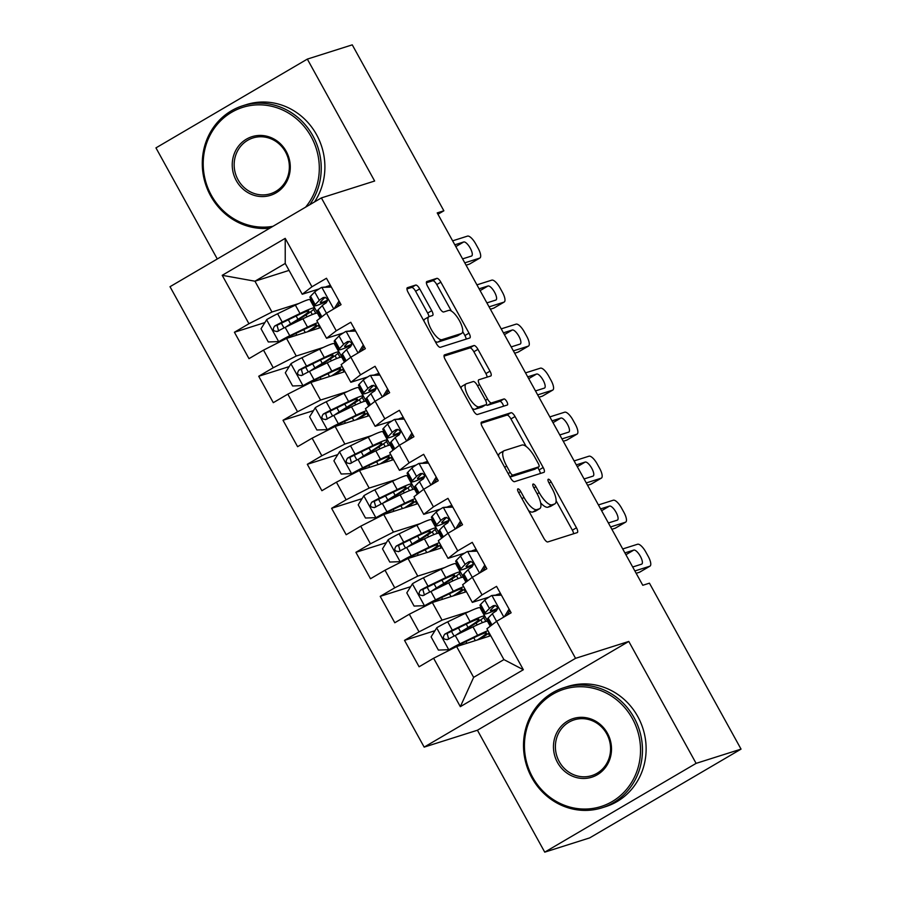 <?xml version="1.0" encoding="UTF-8"?>
<svg xmlns="http://www.w3.org/2000/svg" width="897" height="897" viewBox="0 0 897 897"><rect width="100%" height="100%" fill="white"/><g stroke="black" fill="none" stroke-linecap="round" stroke-linejoin="round"><path stroke-width="1.35" d="M517.917 488.854A3.465 1.177 59.6 0 0 517.827 488.887A3.465 1.177 59.6 0 0 518.444 492.24L543.784 538.144A4.945 1.671 59.6 0 0 547.798 541.945L577.208 532.616A4.945 1.671 59.6 0 0 577.32 532.571A4.945 1.671 59.6 0 0 576.457 527.784L551.117 481.88A3.465 1.177 59.6 0 0 548.302 479.211A3.465 1.177 59.6 0 0 548.213 479.256A3.465 1.177 59.6 0 0 548.829 482.597L552.104 488.54A15.832 5.36 59.6 0 1 554.884 503.856A15.832 5.36 59.6 0 1 554.514 504.024L552.059 504.798A15.832 5.36 59.6 0 1 539.198 492.632L535.924 486.69A3.465 1.177 59.6 0 0 533.11 484.032A3.465 1.177 59.6 0 0 533.02 484.066A3.465 1.177 59.6 0 0 533.637 487.419L536.911 493.361A15.832 5.36 59.6 0 1 539.691 508.677A15.832 5.36 59.6 0 1 539.321 508.846L536.866 509.619A15.832 5.36 59.6 0 1 524.005 497.454L520.731 491.511A3.465 1.177 59.6 0 0 517.917 488.854M423.877 320.947A13.231 4.485 59.6 0 1 424.875 319.085L428.957 316.686A13.231 4.485 59.6 0 1 429.282 316.551L432.5 315.531A4.945 1.671 59.6 0 0 432.623 315.475A4.945 1.671 59.6 0 0 431.749 310.687L419.706 288.868A4.945 1.671 59.6 0 0 415.692 285.067L407.44 287.679A4.945 1.671 59.6 0 0 407.316 287.735A4.945 1.671 59.6 0 0 408.191 292.523L436.334 343.506A4.945 1.671 59.6 0 0 440.349 347.307L469.759 337.978A4.945 1.671 59.6 0 0 469.871 337.934A4.945 1.671 59.6 0 0 469.008 333.146L440.864 282.163A4.945 1.671 59.6 0 0 436.839 278.362L426.882 281.512A4.945 1.671 59.6 0 0 426.759 281.568A4.945 1.671 59.6 0 0 427.634 286.356L439.676 308.176A4.945 1.671 59.6 0 0 443.69 311.977L448.635 310.407A13.231 4.485 59.6 0 1 459.141 320.139A13.231 4.485 59.6 0 1 461.708 333.381A13.231 4.485 59.6 0 1 461.394 333.527L442.042 339.66A13.231 4.485 59.6 0 1 431.535 329.939A13.231 4.485 59.6 0 1 428.957 316.686A4.945 1.671 59.6 0 0 427.656 313.087L415.614 291.267A4.945 1.671 59.6 0 0 411.6 287.466L406.946 288.946M437.209 212.903L642.779 585.281L649.439 583.173L741.045 749.118L696.106 763.369L628.797 641.445L575.549 658.331L321.384 197.912L374.643 181.026L307.335 59.101L352.263 44.85L443.869 210.795L437.209 212.903M481.611 422.05A4.945 1.671 59.6 0 0 481.498 422.106A4.945 1.671 59.6 0 0 482.362 426.894L510.505 477.866A4.945 1.671 59.6 0 0 514.53 481.678L543.93 472.349A4.945 1.671 59.6 0 0 544.053 472.293A4.945 1.671 59.6 0 0 543.178 467.505L515.035 416.533A4.945 1.671 59.6 0 0 511.021 412.721L481.397 422.184M473.425 410.691L445.282 359.708A4.945 1.671 59.6 0 1 444.407 354.92A4.945 1.671 59.6 0 1 444.531 354.864L473.93 345.547A4.945 1.671 59.6 0 1 477.955 349.348L489.997 371.167A4.945 1.671 59.6 0 1 490.861 375.944A4.945 1.671 59.6 0 1 490.749 376L478.819 379.779A4.945 1.671 59.6 0 0 478.706 379.835A4.945 1.671 59.6 0 0 479.57 384.622L487.564 399.098A4.945 1.671 59.6 0 0 491.578 402.899L503.991 398.963A3.465 1.177 59.6 0 1 506.749 401.508A3.465 1.177 59.6 0 1 507.422 404.973A3.465 1.177 59.6 0 1 507.332 405.007L477.439 414.492A4.945 1.671 59.6 0 1 473.425 410.691M575.549 658.331L424.169 747.111L170.015 286.704L321.384 197.912M523.343 669.723L460.34 706.668L433.61 658.252L456.629 646.546L473.638 677.358L503.912 659.598L523.343 669.723L496.613 621.296L511.133 612.786L496.557 586.369L482.037 594.89L472.315 577.287L486.836 568.765L472.259 542.36L457.739 550.87L448.018 533.267L462.538 524.745L447.962 498.34L433.442 506.861L423.72 489.246L438.241 480.736L423.664 454.319L409.144 462.841L399.423 445.237L413.943 436.716L399.367 410.31L384.835 418.821L375.125 401.217L389.646 392.695L375.069 366.29L360.538 374.811L350.828 357.197L365.348 348.686L350.772 322.27L336.24 330.791L326.519 313.188L341.051 304.666L326.474 278.261L311.943 286.771L302.233 294.261L285.224 263.449L254.95 281.21L271.959 312.021L298.903 303.478M434.955 630.703L404.513 640.357L419.09 666.774L433.61 658.252M404.513 640.357L419.034 631.847L409.312 614.232L432.332 602.526L466.44 591.706M410.658 586.694L380.205 596.348L394.792 622.753L409.312 614.232M380.205 596.348L394.736 587.827L385.015 570.223L408.034 558.506L442.143 547.697M386.36 542.674L355.907 552.328L370.495 578.733L385.015 570.223M355.907 552.328L370.439 543.806L360.717 526.203L383.737 514.497L417.845 503.677M362.063 498.654L331.61 508.307L346.186 534.724L360.717 526.203M331.61 508.307L346.141 499.797L336.42 482.182L359.439 470.477L393.548 459.656M337.765 454.644L307.312 464.298L321.888 490.704L336.42 482.182M307.312 464.298L321.832 455.777L312.122 438.173L335.142 426.456L369.25 415.647M313.468 410.624L283.015 420.278L297.591 446.684L312.122 438.173M283.015 420.278L297.535 411.757L287.825 394.153L310.844 382.447L344.953 371.627M289.17 366.604L258.717 376.258L273.293 402.675L287.825 394.153M258.717 376.258L273.237 367.748L263.516 350.133L286.547 338.427L320.644 327.607M264.873 322.584L234.42 332.249L248.996 358.654L263.516 350.133M234.42 332.249L248.94 323.727L222.209 275.312L285.212 238.355L311.943 286.771M354.674 329.356L350.626 330.634M343.372 332.944L326.542 338.281L316.82 320.666L326.519 313.188M336.24 330.791L326.542 338.281M310.115 299.923L311.192 299.576M329.704 285.549L330.219 286.479M289.058 270.389L254.95 281.21L222.209 275.312M248.94 323.727L271.959 312.021M378.971 373.365L374.924 374.654M367.669 376.953L350.839 382.29L341.118 364.687L350.828 357.197M360.538 374.811L350.839 382.29M354.001 329.569L354.517 330.488M286.547 338.427L296.257 356.031L323.2 347.487M334.413 343.932L335.489 343.596M273.237 367.748L296.257 356.031M403.269 417.385L399.221 418.675M391.967 420.973L375.137 426.31L365.415 408.707L375.125 401.217M384.835 418.821L375.137 426.31M378.31 373.578L378.814 374.509M310.844 382.447L320.565 400.051L347.498 391.507M358.71 387.953L359.787 387.616M297.535 411.757L320.565 400.051M427.577 461.406L423.519 462.684M416.264 464.994L399.434 470.331L389.713 452.716L399.423 445.237M409.144 462.841L399.434 470.331M402.607 417.598L403.112 418.529M335.142 426.456L344.863 444.071L371.795 435.527M383.008 431.973L384.084 431.625M321.832 455.777L344.863 444.071M451.875 505.415L447.816 506.704M440.562 509.003L423.732 514.34L414.01 496.736L423.72 489.246M433.442 506.861L423.732 514.34M426.905 461.619L427.409 462.538M359.439 470.477L369.16 488.08L396.093 479.547M407.305 475.982L408.382 475.645M346.141 499.797L369.16 488.08M476.172 549.435L472.114 550.724M464.859 553.023L448.029 558.36L438.308 540.756L448.018 533.267M457.739 550.87L448.029 558.36M451.202 505.628L451.707 506.558M383.737 514.497L393.458 532.1L420.39 523.556M431.603 520.002L432.679 519.666M370.439 543.806L393.458 532.1M500.47 593.455L496.411 594.733M489.157 597.043L472.327 602.38L462.605 584.766L472.315 577.287M482.037 594.89L472.327 602.38M475.5 549.648L476.015 550.579M408.034 558.506L417.755 576.121L444.688 567.577M455.9 564.022L456.977 563.675M394.736 587.827L417.755 576.121M503.912 659.598L486.903 628.786L496.613 621.296M499.797 593.668L500.313 594.588M432.332 602.526L442.053 620.13L468.985 611.597M480.198 608.031L481.274 607.695M419.034 631.847L442.053 620.13M437.96 214.26L443.869 210.795M307.335 59.101L155.955 147.882L217.287 258.975M628.797 641.445L477.428 730.225L544.737 852.15L696.106 763.369M544.737 852.15L589.665 837.899L741.045 749.118M477.428 730.225L424.169 747.111M330.376 285.336L326.329 286.625M319.074 288.924L302.233 294.261M456.629 646.546L490.737 635.726M313.692 304.128L312.885 304.61L320.274 318.009M338.001 348.148L337.182 348.63L344.571 362.018M362.298 392.157L361.48 392.639L368.869 406.038M386.596 436.177L385.777 436.66L393.166 450.059M410.893 480.198L410.075 480.68L417.464 494.068M435.191 524.207L434.372 524.689L441.761 538.088M459.488 568.227L458.67 568.709L466.07 582.108M483.786 612.247L482.967 612.729L490.367 626.117M460.34 706.668L473.638 677.358M285.224 263.449L285.212 238.355M528.58 510.606A15.832 5.36 59.6 0 0 532.773 512.019L536.866 509.619M539.691 508.677L535.599 511.077A15.832 5.36 59.6 0 1 535.229 511.245L532.773 512.019M540.656 502.914A15.832 5.36 59.6 0 0 547.966 507.197L552.059 504.798M554.884 503.856L550.792 506.256A15.832 5.36 59.6 0 1 550.422 506.424L547.966 507.197M573.609 533.76A4.945 1.671 59.6 0 0 572.364 530.183L556.129 500.773M526.147 446.459L510.942 418.933A4.945 1.671 59.6 0 0 506.928 415.12L481.117 423.306M540.342 473.493A4.945 1.671 59.6 0 0 539.086 469.905L537.752 467.494M510.169 472.394A3.465 1.177 59.6 0 0 512.983 475.051L538.794 466.866A3.465 1.177 59.6 0 0 538.884 466.832A3.465 1.177 59.6 0 0 538.267 463.48L534.814 457.223A15.832 5.36 59.6 0 0 521.953 445.047L504.316 450.642A15.832 5.36 59.6 0 0 503.935 450.81A15.832 5.36 59.6 0 0 506.715 466.126L510.169 472.394L508.139 473.582M534.859 469.176A3.465 1.177 59.6 0 1 534.791 469.232A3.465 1.177 59.6 0 1 534.702 469.266L510.079 477.081M503.935 450.81L499.842 453.209A15.832 5.36 59.6 0 0 498.597 456.293M444.026 356.131L469.837 347.946L473.93 345.547M487.149 377.144A4.945 1.671 59.6 0 0 485.905 373.567L473.863 351.747A4.945 1.671 59.6 0 0 469.837 347.946M485.983 404.704A4.945 1.671 59.6 0 0 487.486 405.298L499.909 401.363L503.991 398.963M503.553 406.206A3.465 1.177 59.6 0 0 501.972 402.865A3.465 1.177 59.6 0 0 499.909 401.363M466.451 383.703A13.231 4.485 59.6 0 0 466.126 383.849A13.231 4.485 59.6 0 0 468.705 397.091A13.231 4.485 59.6 0 0 479.211 406.823L486.028 404.659A4.945 1.671 59.6 0 0 486.14 404.603A4.945 1.671 59.6 0 0 485.277 399.815L477.282 385.351A4.945 1.671 59.6 0 0 473.268 381.539L466.451 383.703M466.126 383.849L462.045 386.248A13.231 4.485 59.6 0 0 461.036 388.244M472.181 408.427A13.231 4.485 59.6 0 0 475.118 409.223L479.211 406.823M482.16 406.924A4.945 1.671 59.6 0 1 482.059 407.003A4.945 1.671 59.6 0 1 481.936 407.059L475.118 409.223M435.157 341.365A13.231 4.485 59.6 0 0 437.949 342.06L442.042 339.66M461.708 333.381L457.616 335.781A13.231 4.485 59.6 0 1 457.302 335.927L437.949 342.06M451.426 311.113L436.772 284.562A4.945 1.671 59.6 0 0 432.758 280.761L426.378 282.779M466.16 339.122A4.945 1.671 59.6 0 0 464.915 335.545L462.695 331.531M460.834 632.789A11.852 0.852 151.1 0 1 464.186 630.524L471.564 625.938A38.56 2.781 151.1 0 0 484.66 616.116L480.052 607.751A38.56 2.781 -28.9 0 0 465.476 613.256L447.704 621.845A13.354 0.964 -28.9 0 0 436.85 627.676L431.098 636.881L438.386 650.078L449.005 649.686A13.354 0.964 -28.9 0 1 459.858 643.855L477.619 635.267A38.56 2.781 -28.9 0 1 487.946 630.669M449.005 649.686L474.356 637.498A32.012 2.31 -28.9 0 1 486.454 632.934A32.012 2.31 -28.9 0 1 477.361 639.965M489.168 632.878A38.56 2.781 -28.9 0 1 479.637 639.247M484.66 616.116A38.56 2.781 151.1 0 0 470.084 621.621L452.323 630.21A13.354 0.964 151.1 0 0 444.744 634.179C442.288 637.868 443.264 639.628 447.659 639.46A13.354 0.964 -28.9 0 1 455.239 635.491L472.999 626.902A38.56 2.781 -28.9 0 1 487.576 621.397L490.233 626.218M456.012 635.121A18.4 1.323 -28.9 0 1 460.677 632.015L468.055 627.44L466.238 624.144M448.713 639.124L447.143 633.417L466.832 623.852A32.012 2.31 -28.9 0 1 478.931 619.289A32.012 2.31 -28.9 0 1 468.055 627.44M447.054 639.718L447.659 639.46M483.707 617.528L485.871 621.453M501.412 595.159L491.679 595.518A13.354 0.964 151.1 0 0 484.806 600.082L480.635 604.365A38.56 2.781 151.1 0 0 480.03 605.441L484.649 613.795A38.56 2.781 151.1 0 0 497.499 609.119M491.679 595.518L501.075 594.565M622.72 548.953L637.599 544.232A10.08 3.42 59.6 0 1 645.784 551.98L648.217 556.375A10.08 3.42 59.6 0 1 649.989 566.13A10.08 3.42 59.6 0 1 649.753 566.242L634.874 570.952M636.164 573.306L639.527 572.241L649.753 566.242M504.271 616.811L509.104 609.085M509.911 610.565L507.018 615.196M491.119 625.534L487.564 619.087A38.56 2.781 -28.9 0 1 488.17 618.011L492.341 613.727A13.354 0.964 -28.9 0 1 496.344 610.902C498.25 607.381 497.286 605.621 493.428 605.621A13.354 0.964 151.1 0 0 489.426 608.446L485.255 612.729A38.56 2.781 151.1 0 0 484.649 613.795M497.555 608.357A32.012 2.31 -28.9 0 1 490.379 610.633A32.012 2.31 -28.9 0 1 490.883 609.736L495.178 605.352M625.142 553.326A8.062 2.736 -120.4 0 1 625.613 552.709A8.062 2.736 -120.4 0 1 625.803 552.619L633.798 550.085A8.062 2.736 -120.4 0 1 640.2 556.017A8.062 2.736 -120.4 0 1 641.77 564.09A8.062 2.736 -120.4 0 1 641.568 564.179L633.585 566.713A8.062 2.736 -120.4 0 1 632.452 566.579M629.503 561.242A8.062 2.736 -120.4 0 1 630.669 563.35M436.536 588.768A11.852 0.852 151.1 0 1 439.889 586.503L447.267 581.918A38.56 2.781 151.1 0 0 460.363 572.107L455.743 563.742A38.56 2.781 -28.9 0 0 441.167 569.247L423.406 577.836A13.354 0.964 -28.9 0 0 412.553 583.655L406.801 592.861L414.089 606.069L424.707 605.666A13.354 0.964 -28.9 0 1 435.55 599.835L453.321 591.246A38.56 2.781 -28.9 0 1 463.648 586.66M424.707 605.666L450.059 593.478A32.012 2.31 -28.9 0 1 462.157 588.914A32.012 2.31 -28.9 0 1 453.063 595.956M464.859 588.858A38.56 2.781 -28.9 0 1 455.34 595.227M460.363 572.107A38.56 2.781 151.1 0 0 445.787 577.601L428.026 586.189A13.354 0.964 151.1 0 0 420.446 590.159C417.991 593.848 418.966 595.608 423.362 595.44A13.354 0.964 -28.9 0 1 430.941 591.471L448.702 582.882A38.56 2.781 -28.9 0 1 463.278 577.388L465.935 582.198M431.715 591.101A18.4 1.323 -28.9 0 1 436.379 588.006L443.757 583.42L441.941 580.124M424.416 595.103L422.835 589.396L442.524 579.832A32.012 2.31 -28.9 0 1 454.622 575.269A32.012 2.31 -28.9 0 1 443.757 583.42M422.756 595.698L423.362 595.44M459.41 573.519L461.574 577.444M412.239 544.759A11.852 0.852 151.1 0 1 415.591 542.483L422.969 537.908A38.56 2.781 151.1 0 0 436.065 528.086L431.446 519.722A38.56 2.781 -28.9 0 0 416.87 525.227L399.109 533.816A13.354 0.964 -28.9 0 0 388.255 539.646L382.503 548.841L389.791 562.049L400.41 561.645A13.354 0.964 -28.9 0 1 411.252 555.826L429.024 547.237A38.56 2.781 -28.9 0 1 439.351 542.64M400.41 561.645L425.761 549.469A32.012 2.31 -28.9 0 1 437.859 544.894A32.012 2.31 -28.9 0 1 428.766 551.935M440.562 544.838A38.56 2.781 -28.9 0 1 431.042 551.218M436.065 528.086A38.56 2.781 151.1 0 0 421.489 533.592L403.728 542.18A13.354 0.964 151.1 0 0 396.149 546.138C393.693 549.839 394.669 551.599 399.064 551.42A13.354 0.964 -28.9 0 1 406.644 547.462L424.404 538.873A38.56 2.781 -28.9 0 1 438.981 533.367L441.638 538.189M407.417 547.08A18.4 1.323 -28.9 0 1 412.082 543.986L419.46 539.4L417.643 536.103M400.107 551.094L398.537 545.376L418.226 535.823A32.012 2.31 -28.9 0 1 430.325 531.248A32.012 2.31 -28.9 0 1 419.46 539.4M398.459 551.689L399.064 551.42M435.112 529.499L437.276 533.423M477.114 551.139L467.371 551.509A13.354 0.964 151.1 0 0 460.509 556.073L456.338 560.345A38.56 2.781 151.1 0 0 455.732 561.421L460.352 569.786A38.56 2.781 151.1 0 0 473.201 565.11M467.371 551.509L476.778 550.545M598.422 504.933L613.301 500.212A10.08 3.42 59.6 0 1 621.486 507.96L623.92 512.366A10.08 3.42 59.6 0 1 625.691 522.11A10.08 3.42 59.6 0 1 625.456 522.222L610.565 526.943M611.866 529.286L615.219 528.221L625.456 522.222M479.973 572.791L484.806 565.076M485.613 566.545L482.721 571.187M466.821 581.514L463.267 575.067A38.56 2.781 -28.9 0 1 463.872 573.99L468.043 569.718A13.354 0.964 -28.9 0 1 472.046 566.882C473.952 563.361 472.977 561.6 469.131 561.6A13.354 0.964 151.1 0 0 465.128 564.437L460.957 568.709A38.56 2.781 151.1 0 0 460.352 569.786M473.257 564.336A32.012 2.31 -28.9 0 1 466.081 566.612A32.012 2.31 -28.9 0 1 466.586 565.727L470.869 561.343M600.833 509.305A8.062 2.736 -120.4 0 1 601.315 508.689A8.062 2.736 -120.4 0 1 601.506 508.61L609.5 506.076A8.062 2.736 -120.4 0 1 615.903 512.008A8.062 2.736 -120.4 0 1 617.461 520.069A8.062 2.736 -120.4 0 1 617.271 520.159L609.287 522.693A8.062 2.736 -120.4 0 1 608.155 522.559M605.206 517.221A8.062 2.736 -120.4 0 1 606.372 519.341M452.817 507.119L443.073 507.489A13.354 0.964 151.1 0 0 436.211 512.052L432.04 516.324A38.56 2.781 151.1 0 0 431.435 517.401L436.043 525.765A38.56 2.781 151.1 0 0 448.904 521.09M443.073 507.489L452.48 506.536M574.125 460.912L589.004 456.192A10.08 3.42 59.6 0 1 597.189 463.94L599.622 468.346A10.08 3.42 59.6 0 1 601.394 478.101A10.08 3.42 59.6 0 1 601.158 478.202L586.268 482.922M587.569 485.266L590.921 484.201L601.158 478.202M455.676 528.77L460.497 521.056M461.316 522.525L458.412 527.167M442.524 537.505L438.969 531.046A38.56 2.781 -28.9 0 1 439.575 529.97L443.735 525.698A13.354 0.964 -28.9 0 1 447.749 522.873C449.655 519.352 448.679 517.591 444.834 517.58A13.354 0.964 151.1 0 0 440.819 520.417L436.66 524.689A38.56 2.781 151.1 0 0 436.043 525.765M448.96 520.327A32.012 2.31 -28.9 0 1 441.784 522.603A32.012 2.31 -28.9 0 1 442.288 521.706L446.571 517.322M576.536 465.296A8.062 2.736 -120.4 0 1 577.018 464.68A8.062 2.736 -120.4 0 1 577.208 464.59L585.203 462.056A8.062 2.736 -120.4 0 1 591.594 467.987A8.062 2.736 -120.4 0 1 593.164 476.06A8.062 2.736 -120.4 0 1 592.973 476.139L584.99 478.673A8.062 2.736 -120.4 0 1 583.857 478.55M580.908 473.201A8.062 2.736 -120.4 0 1 582.075 475.32M632.396 718.62A61.501 57.688 -107.6 0 0 552.844 694.188A61.501 57.688 -107.6 0 0 532.571 777.172A61.501 57.688 -107.6 0 0 612.124 801.593A61.501 57.688 -107.6 0 0 632.396 718.62M531.843 777.733A63.014 59.112 72.4 0 1 563.933 687.674A63.014 59.112 72.4 0 1 634.123 717.746A63.014 59.112 72.4 0 1 602.033 807.805A63.014 59.112 72.4 0 1 531.843 777.733M607.437 733.253A30.745 28.85 72.4 0 1 597.312 774.739A30.745 28.85 72.4 0 1 557.53 762.528A30.745 28.85 72.4 0 1 567.666 721.042A30.745 28.85 72.4 0 1 607.437 733.253M559.257 761.654A29.242 27.426 -107.6 0 0 591.818 775.602A29.242 27.426 -107.6 0 0 606.708 733.813A29.242 27.426 -107.6 0 0 574.147 719.865A29.242 27.426 -107.6 0 0 559.257 761.654M563.933 687.674L567.599 686.508A63.014 59.112 72.4 0 1 637.789 716.58A63.014 59.112 72.4 0 1 605.699 806.638L602.033 807.805M305.585 207.173A61.501 57.688 -107.6 0 0 311.169 136.725A61.501 57.688 -107.6 0 0 231.617 112.293A61.501 57.688 -107.6 0 0 211.344 195.266A61.501 57.688 -107.6 0 0 272.968 226.313M269.739 228.197A63.014 59.112 72.4 0 1 210.616 195.826A63.014 59.112 72.4 0 1 242.706 105.768A63.014 59.112 72.4 0 1 312.896 135.839A63.014 59.112 72.4 0 1 309.689 204.774M286.21 151.358A30.745 28.85 72.4 0 1 276.085 192.844A30.745 28.85 72.4 0 1 236.303 180.633A30.745 28.85 72.4 0 1 246.44 139.147A30.745 28.85 72.4 0 1 286.21 151.358M238.03 179.759A29.242 27.426 -107.6 0 0 270.602 193.707A29.242 27.426 -107.6 0 0 285.493 151.918A29.242 27.426 -107.6 0 0 252.92 137.97A29.242 27.426 -107.6 0 0 238.03 179.759M242.706 105.768L246.372 104.613A63.014 59.112 72.4 0 1 316.563 134.685A63.014 59.112 72.4 0 1 314.499 201.948M387.941 500.739A11.852 0.852 151.1 0 1 391.294 498.474L398.672 493.888A38.56 2.781 151.1 0 0 411.768 484.066L407.148 475.702A38.56 2.781 -28.9 0 0 392.572 481.207L374.811 489.796A13.354 0.964 -28.9 0 0 363.958 495.626L358.206 504.832L365.494 518.029L376.112 517.636A13.354 0.964 -28.9 0 1 386.955 511.806L404.726 503.217A38.56 2.781 -28.9 0 1 415.053 498.62M376.112 517.636L401.464 505.448A32.012 2.31 -28.9 0 1 413.562 500.885A32.012 2.31 -28.9 0 1 404.469 507.915M416.264 500.829A38.56 2.781 -28.9 0 1 406.745 507.197M411.768 484.066A38.56 2.781 151.1 0 0 397.192 489.571L379.42 498.16A13.354 0.964 151.1 0 0 371.851 502.129C369.396 505.818 370.36 507.579 374.767 507.41A13.354 0.964 -28.9 0 1 382.346 503.441L400.107 494.852A38.56 2.781 -28.9 0 1 414.683 489.347L417.34 494.169M383.12 503.071A18.4 1.323 -28.9 0 1 387.784 499.965L395.162 495.391L393.346 492.094M375.809 507.074L374.24 501.367L393.929 491.803A32.012 2.31 -28.9 0 1 406.027 487.239A32.012 2.31 -28.9 0 1 395.162 495.391M374.161 507.668L374.767 507.41M410.815 485.479L412.979 489.403M363.644 456.719A11.852 0.852 151.1 0 1 366.996 454.454L374.374 449.868A38.56 2.781 151.1 0 0 387.47 440.057L382.851 431.692A38.56 2.781 -28.9 0 0 368.275 437.198L350.514 445.787A13.354 0.964 -28.9 0 0 339.66 451.606L333.908 460.811L341.196 474.02L351.803 473.616A13.354 0.964 -28.9 0 1 362.657 467.786L380.429 459.197A38.56 2.781 -28.9 0 1 390.756 454.611M351.803 473.616L377.166 461.428A32.012 2.31 -28.9 0 1 389.264 456.865A32.012 2.31 -28.9 0 1 380.171 463.906M391.967 456.808A38.56 2.781 -28.9 0 1 382.447 463.177M387.47 440.057A38.56 2.781 151.1 0 0 372.894 445.551L355.122 454.14A13.354 0.964 151.1 0 0 347.554 458.109C345.098 461.798 346.063 463.558 350.469 463.39A13.354 0.964 -28.9 0 1 358.038 459.421L375.809 450.832A38.56 2.781 -28.9 0 1 390.386 445.338L393.043 450.148M358.822 459.051A18.4 1.323 -28.9 0 1 363.487 455.956L370.865 451.37L369.048 448.074M351.512 463.054L349.942 457.347L369.631 447.782A32.012 2.31 -28.9 0 1 381.73 443.219A32.012 2.31 -28.9 0 1 370.865 451.37M349.864 463.648L350.469 463.39M386.517 441.47L388.681 445.394M428.508 463.11L418.776 463.469A13.354 0.964 151.1 0 0 411.914 468.032L407.743 472.315A38.56 2.781 151.1 0 0 407.137 473.392L411.745 481.745A38.56 2.781 151.1 0 0 424.606 477.069M418.776 463.469L428.183 462.516M549.827 416.903L564.706 412.183A10.08 3.42 59.6 0 1 572.891 419.931L575.325 424.326A10.08 3.42 59.6 0 1 577.096 434.081A10.08 3.42 59.6 0 1 576.849 434.193L561.971 438.902M563.271 441.257L566.624 440.192L576.849 434.193M431.379 484.761L436.2 477.036M437.018 478.516L434.114 483.147M418.226 493.485L414.661 487.026A38.56 2.781 -28.9 0 1 415.277 485.961L419.437 481.678A13.354 0.964 -28.9 0 1 423.451 478.852C425.357 475.332 424.382 473.571 420.536 473.571A13.354 0.964 151.1 0 0 416.522 476.397L412.362 480.68A38.56 2.781 151.1 0 0 411.745 481.745M424.662 476.307A32.012 2.31 -28.9 0 1 417.486 478.583A32.012 2.31 -28.9 0 1 417.991 477.686L422.274 473.302M552.238 421.276A8.062 2.736 -120.4 0 1 552.72 420.659A8.062 2.736 -120.4 0 1 552.911 420.57L560.905 418.036A8.062 2.736 -120.4 0 1 567.296 423.967A8.062 2.736 -120.4 0 1 568.866 432.04A8.062 2.736 -120.4 0 1 568.676 432.13L560.692 434.664A8.062 2.736 -120.4 0 1 559.56 434.529M556.611 429.192A8.062 2.736 -120.4 0 1 557.777 431.3M404.211 419.09L394.478 419.46A13.354 0.964 151.1 0 0 387.605 424.023L383.445 428.295A38.56 2.781 151.1 0 0 382.84 429.371L387.448 437.736A38.56 2.781 151.1 0 0 400.309 433.06M394.478 419.46L403.885 418.495M525.53 372.883L540.409 368.162A10.08 3.42 59.6 0 1 548.594 375.91L551.027 380.317A10.08 3.42 59.6 0 1 552.799 390.06A10.08 3.42 59.6 0 1 552.552 390.173L537.673 394.893M538.974 397.236L542.326 396.171L552.552 390.173M407.081 440.741L411.902 433.027M412.721 434.496L409.817 439.138M393.929 449.464L390.363 443.017A38.56 2.781 -28.9 0 1 390.98 441.941L395.14 437.669A13.354 0.964 -28.9 0 1 399.154 434.832C401.06 431.311 400.084 429.551 396.239 429.551A13.354 0.964 151.1 0 0 392.224 432.388L388.065 436.66A38.56 2.781 151.1 0 0 387.448 437.736M400.365 432.287A32.012 2.31 -28.9 0 1 393.189 434.563A32.012 2.31 -28.9 0 1 393.693 433.677L397.976 429.293M527.941 377.256A8.062 2.736 -120.4 0 1 528.423 376.639A8.062 2.736 -120.4 0 1 528.613 376.561L536.608 374.027A8.062 2.736 -120.4 0 1 542.999 379.958A8.062 2.736 -120.4 0 1 544.569 388.02A8.062 2.736 -120.4 0 1 544.378 388.109L536.395 390.644A8.062 2.736 -120.4 0 1 535.262 390.509M532.313 385.172A8.062 2.736 -120.4 0 1 533.48 387.291M339.335 412.71A11.852 0.852 151.1 0 1 342.699 410.434L350.077 405.859A38.56 2.781 151.1 0 0 363.173 396.037L358.553 387.672A38.56 2.781 -28.9 0 0 343.977 393.178L326.216 401.766A13.354 0.964 -28.9 0 0 315.363 407.597L309.611 416.791L316.899 429.999L327.506 429.596A13.354 0.964 -28.9 0 1 338.36 423.776L356.131 415.188A38.56 2.781 -28.9 0 1 366.458 410.591M327.506 429.596L352.869 417.419A32.012 2.31 -28.9 0 1 364.967 412.844A32.012 2.31 -28.9 0 1 355.874 419.886M367.669 412.788A38.56 2.781 -28.9 0 1 358.15 419.168M363.173 396.037A38.56 2.781 151.1 0 0 348.597 401.542L330.825 410.131A13.354 0.964 151.1 0 0 323.256 414.089C320.801 417.789 321.765 419.549 326.172 419.37A13.354 0.964 -28.9 0 1 333.74 415.412L351.512 406.823A38.56 2.781 -28.9 0 1 366.088 401.318L368.745 406.139M334.525 415.031A18.4 1.323 -28.9 0 1 339.178 411.936L346.567 407.35L344.74 404.054M327.214 419.045L325.645 413.326L345.334 403.773A32.012 2.31 -28.9 0 1 357.432 399.199A32.012 2.31 -28.9 0 1 346.567 407.35M325.566 419.639L326.172 419.37M362.209 397.449L364.384 401.374M379.913 375.069L370.181 375.439A13.354 0.964 151.1 0 0 363.307 380.003L359.148 384.275A38.56 2.781 151.1 0 0 358.531 385.351L363.15 393.716A38.56 2.781 151.1 0 0 376.011 389.04M370.181 375.439L379.588 374.486M501.232 328.863L516.111 324.142A10.08 3.42 59.6 0 1 524.297 331.89L526.73 336.297A10.08 3.42 59.6 0 1 528.501 346.051A10.08 3.42 59.6 0 1 528.255 346.152L513.376 350.873M514.676 353.216L518.029 352.151L528.255 346.152M382.784 396.721L387.605 389.006M388.423 390.475L385.519 395.117M369.631 405.455L366.066 398.997A38.56 2.781 -28.9 0 1 366.682 397.92L370.842 393.648A13.354 0.964 -28.9 0 1 374.856 390.823C376.762 387.302 375.787 385.542 371.93 385.531A13.354 0.964 151.1 0 0 367.927 388.367L363.767 392.639A38.56 2.781 151.1 0 0 363.15 393.716M376.067 388.278A32.012 2.31 -28.9 0 1 368.891 390.554A32.012 2.31 -28.9 0 1 369.396 389.657L373.679 385.273M503.643 333.247A8.062 2.736 -120.4 0 1 504.125 332.63A8.062 2.736 -120.4 0 1 504.316 332.54L512.299 330.006A8.062 2.736 -120.4 0 1 518.701 335.938A8.062 2.736 -120.4 0 1 520.271 344.011A8.062 2.736 -120.4 0 1 520.081 344.089L512.086 346.623A8.062 2.736 -120.4 0 1 510.965 346.5M508.016 341.152A8.062 2.736 -120.4 0 1 509.182 343.271M315.038 368.689A11.852 0.852 151.1 0 1 318.401 366.425L325.779 361.839A38.56 2.781 151.1 0 0 338.875 352.016L334.256 343.652A38.56 2.781 -28.9 0 0 319.68 349.157L301.908 357.746A13.354 0.964 -28.9 0 0 291.065 363.577L285.313 372.782L292.601 385.979L303.208 385.587A13.354 0.964 -28.9 0 1 314.062 379.756L331.834 371.167A38.56 2.781 -28.9 0 1 342.161 366.57M303.208 385.587L328.571 373.399A32.012 2.31 -28.9 0 1 340.669 368.835A32.012 2.31 -28.9 0 1 331.576 375.865M343.372 368.779A38.56 2.781 -28.9 0 1 333.852 375.148M338.875 352.016A38.56 2.781 151.1 0 0 324.299 357.522L306.527 366.111A13.354 0.964 151.1 0 0 298.948 370.08C296.503 373.769 297.468 375.529 301.863 375.361A13.354 0.964 -28.9 0 1 309.443 371.392L327.214 362.803A38.56 2.781 -28.9 0 1 341.791 357.298L344.448 362.119M310.227 371.01A18.4 1.323 -28.9 0 1 314.881 367.916L322.27 363.341L320.442 360.045M302.917 375.024L301.347 369.317L321.036 359.753A32.012 2.31 -28.9 0 1 333.135 355.19A32.012 2.31 -28.9 0 1 322.27 363.341M301.269 375.619L301.863 375.361M337.911 353.429L340.086 357.354M355.616 331.06L345.883 331.419A13.354 0.964 151.1 0 0 339.01 335.983L334.85 340.266A38.56 2.781 151.1 0 0 334.233 341.342L338.853 349.695A38.56 2.781 151.1 0 0 351.702 345.02M345.883 331.419L355.29 330.466M476.924 284.854L491.814 280.133A10.08 3.42 59.6 0 1 499.999 287.881L502.432 292.276A10.08 3.42 59.6 0 1 504.204 302.031A10.08 3.42 59.6 0 1 503.957 302.143L489.078 306.852M490.367 309.207L493.731 308.142L503.957 302.143M358.486 352.712L363.307 344.986M364.126 346.466L361.222 351.097M345.334 361.435L341.768 354.977A38.56 2.781 -28.9 0 1 342.374 353.911L346.545 349.628A13.354 0.964 -28.9 0 1 350.548 346.803C352.465 343.282 351.489 341.522 347.632 341.522A13.354 0.964 151.1 0 0 343.629 344.347L339.458 348.63A38.56 2.781 151.1 0 0 338.853 349.695M351.77 344.257A32.012 2.31 -28.9 0 1 344.594 346.534A32.012 2.31 -28.9 0 1 345.098 345.637L349.382 341.252M479.346 289.226A8.062 2.736 -120.4 0 1 479.828 288.61A8.062 2.736 -120.4 0 1 480.018 288.52L488.002 285.986A8.062 2.736 -120.4 0 1 494.404 291.917A8.062 2.736 -120.4 0 1 495.974 299.99A8.062 2.736 -120.4 0 1 495.783 300.08L487.789 302.614A8.062 2.736 -120.4 0 1 486.667 302.48M483.718 297.142A8.062 2.736 -120.4 0 1 484.885 299.25M290.74 324.669A11.852 0.852 151.1 0 1 294.104 322.404L301.482 317.818A38.56 2.781 151.1 0 0 314.578 308.007L309.958 299.643A38.56 2.781 -28.9 0 0 295.382 305.148L277.61 313.737A13.354 0.964 -28.9 0 0 266.768 319.556L261.016 328.762L268.304 341.97L278.911 341.566A13.354 0.964 -28.9 0 1 289.765 335.736L307.525 327.147A38.56 2.781 -28.9 0 1 317.863 322.561M278.911 341.566L304.274 329.378A32.012 2.31 -28.9 0 1 316.372 324.815A32.012 2.31 -28.9 0 1 307.267 331.856M319.074 324.759A38.56 2.781 -28.9 0 1 309.555 331.128M314.578 308.007A38.56 2.781 151.1 0 0 300.002 313.502L282.23 322.09A13.354 0.964 151.1 0 0 274.65 326.06C272.195 329.748 273.17 331.509 277.565 331.341A13.354 0.964 -28.9 0 1 285.145 327.371L302.917 318.783A38.56 2.781 -28.9 0 1 317.493 313.288L320.151 318.099M285.93 327.001A18.4 1.323 -28.9 0 1 290.583 323.907L297.972 319.321L296.145 316.024M278.619 331.004L277.05 325.297L296.739 315.733A32.012 2.31 -28.9 0 1 308.837 311.169A32.012 2.31 -28.9 0 1 297.972 319.321M276.971 331.598L277.565 331.341M313.614 309.42L315.789 313.345M331.318 287.04L321.586 287.41A13.354 0.964 151.1 0 0 314.712 291.974L310.553 296.245A38.56 2.781 151.1 0 0 309.936 297.322L314.555 305.686A38.56 2.781 151.1 0 0 327.405 301.011M321.586 287.41L330.993 286.446M452.626 240.833L467.516 236.113A10.08 3.42 59.6 0 1 475.702 243.861L478.135 248.267A10.08 3.42 59.6 0 1 479.906 258.011A10.08 3.42 59.6 0 1 479.66 258.123L464.781 262.843M466.07 265.187L469.434 264.122L479.66 258.123M334.189 308.691L339.01 300.977M339.828 302.446L336.924 307.088M321.036 317.415L317.471 310.967A38.56 2.781 -28.9 0 1 318.076 309.891L322.247 305.619A13.354 0.964 -28.9 0 1 326.25 302.782C328.167 299.262 327.192 297.501 323.335 297.501A13.354 0.964 151.1 0 0 319.332 300.338L315.161 304.61A38.56 2.781 151.1 0 0 314.555 305.686M327.472 300.237A32.012 2.31 -28.9 0 1 320.296 302.513A32.012 2.31 -28.9 0 1 320.801 301.627L325.084 297.243M455.048 245.206A8.062 2.736 -120.4 0 1 455.53 244.589A8.062 2.736 -120.4 0 1 455.721 244.511L463.704 241.977A8.062 2.736 -120.4 0 1 470.106 247.897A8.062 2.736 -120.4 0 1 471.676 255.97A8.062 2.736 -120.4 0 1 471.486 256.06L463.491 258.594A8.062 2.736 -120.4 0 1 462.359 258.459M459.421 253.122A8.062 2.736 -120.4 0 1 460.587 255.241M521.976 498.642L524.005 497.454M535.229 511.245L539.321 508.846M533.894 487.89L535.924 486.69M537.168 493.832L539.198 492.632M550.422 506.424L554.514 504.024M549.076 483.068L551.117 481.88M572.364 530.183L576.457 527.784M518.701 492.7L520.731 491.511M506.928 415.12L511.021 412.721M510.942 418.933L515.035 416.533M539.086 469.905L543.178 467.505M509.945 476.845L512.983 475.051M534.702 469.266L538.794 466.866M504.686 467.315L506.715 466.126M473.863 351.747L477.955 349.348M485.905 373.567L489.997 371.167M477.54 385.811L479.57 384.622M485.524 400.286L487.564 399.098M487.486 405.298L491.578 402.899M481.936 407.059L486.028 404.659M415.614 291.267L419.706 288.868M427.656 313.087L431.749 310.687M457.302 335.927L461.394 333.527M432.758 280.761L436.839 278.362M436.772 284.562L440.864 282.163M464.915 335.545L469.008 333.146M411.6 287.466L415.692 285.067M436.704 627.911L448.735 649.697M472.999 626.902L477.619 635.267M475.332 640.615L473.773 637.789M476.139 623.034L477.182 624.929M483.674 636.679L484.279 637.778M466.9 643.284L465.947 641.568M460.677 632.015L458.412 627.922M465.476 613.256L470.084 621.621M455.239 635.491L459.858 643.855M447.704 621.845L452.323 630.21M480.814 619.827L482.395 622.675M488.349 633.473L489.762 636.04M447.143 633.417L444.744 634.179M503.834 617.069L491.937 595.507M485.255 612.729L480.635 604.365M491.971 624.884L488.17 618.011M489.426 608.446L484.806 600.082M496.546 621.352L492.341 613.727M633.798 550.085L625.904 554.716M412.407 583.891L424.438 605.677M448.702 582.882L453.321 591.246M451.034 596.595L449.475 593.769M451.841 579.014L452.884 580.92M459.376 592.659L459.982 593.758M442.602 599.274L441.649 597.548M436.379 588.006L434.114 583.902M441.167 569.247L445.787 577.601M430.941 591.471L435.55 599.835M423.406 577.836L428.026 586.189M456.517 575.818L458.098 578.655M464.052 589.452L465.465 592.02M422.835 589.396L420.446 590.159M388.109 539.871L400.14 561.657M424.404 538.873L429.024 547.237M426.737 552.586L425.178 549.749M427.544 535.004L428.587 536.899M435.067 548.65L435.684 549.749M418.305 555.254L417.352 553.527M412.082 543.986L409.817 539.893M416.87 525.227L421.489 533.592M406.644 547.462L411.252 555.826M399.109 533.816L403.728 542.18M432.219 531.798L433.789 534.646M439.754 545.443L441.167 548M398.537 545.376L396.149 546.138M479.536 573.048L467.64 551.498M460.957 568.709L456.338 560.345M467.662 580.864L463.872 573.99M465.128 564.437L460.509 556.073M472.248 577.332L468.043 569.718M609.5 506.076L601.607 510.707M455.239 529.028L443.342 507.478M436.66 524.689L432.04 516.324M443.365 536.855L439.575 529.97M440.819 520.417L436.211 512.052M447.951 533.323L443.735 525.698M585.203 462.056L577.309 466.687M363.812 495.862L375.843 517.647M400.107 494.852L404.726 503.217M402.439 508.565L400.869 505.74M403.246 490.984L404.289 492.879M410.77 504.63L411.375 505.729M393.996 511.234L393.054 509.518M387.784 499.965L385.519 495.873M392.572 481.207L397.192 489.571M382.346 503.441L386.955 511.806M374.811 489.796L379.42 498.16M407.922 487.777L409.492 490.625M415.457 501.423L416.87 503.991M374.24 501.367L371.851 502.129M339.515 451.841L351.546 473.627M375.809 450.832L380.429 459.197M378.142 464.545L376.572 461.72M378.938 446.964L379.992 448.87M386.472 460.61L387.078 461.708M369.699 467.225L368.757 465.498M363.487 455.956L361.222 451.853M368.275 437.198L372.894 445.551M358.038 459.421L362.657 467.786M350.514 445.787L355.122 454.14M383.624 443.768L385.194 446.605M391.159 457.403L392.572 459.97M349.942 457.347L347.554 458.109M430.941 485.019L419.045 463.457M412.362 480.68L407.743 472.315M419.067 492.834L415.277 485.961M416.522 476.397L411.914 468.032M423.653 489.302L419.437 481.678M560.905 418.036L553.012 422.666M406.644 440.999L394.747 419.448M388.065 436.66L383.445 428.295M394.77 448.814L390.98 441.941M392.224 432.388L387.605 424.023M399.356 445.282L395.14 437.669M536.608 374.027L528.714 378.657M315.217 407.821L327.248 429.607M351.512 406.823L356.131 415.188M353.844 420.536L352.274 417.699M354.64 402.955L355.694 404.85M362.175 416.6L362.78 417.699M345.401 423.205L344.448 421.478M339.178 411.936L336.924 407.843M343.977 393.178L348.597 401.542M333.74 415.412L338.36 423.776M326.216 401.766L330.825 410.131M359.327 399.748L360.897 402.596M366.862 413.394L368.275 415.95M325.645 413.326L323.256 414.089M382.346 396.979L370.45 375.428M363.767 392.639L359.148 384.275M370.472 404.805L366.682 397.92M367.927 388.367L363.307 380.003M375.047 401.273L370.842 393.648M512.299 330.006L504.417 334.637M290.92 363.801L302.951 385.598M327.214 362.803L331.834 371.167M329.535 376.516L327.977 373.69M330.343 358.935L331.397 360.829M337.877 372.58L338.483 373.679M321.104 379.184L320.151 377.469M314.881 367.916L312.627 363.823M319.68 349.157L324.299 357.522M309.443 371.392L314.062 379.756M301.908 357.746L306.527 366.111M335.03 355.728L336.599 358.576M342.564 369.373L343.977 371.941M301.347 369.317L298.948 370.08M358.049 352.97L346.152 331.408M339.458 348.63L334.85 340.266M346.175 360.785L342.374 353.911M343.629 344.347L339.01 335.983M350.749 357.253L346.545 349.628M488.002 285.986L480.119 290.617M266.622 319.792L278.642 341.578M302.917 318.783L307.525 327.147M305.238 332.495L303.679 329.67M306.045 314.914L307.099 316.82M313.58 328.56L314.185 329.659M296.806 335.175L295.853 333.449M290.583 323.907L288.329 319.803M295.382 305.148L300.002 313.502M285.145 327.371L289.765 335.736M277.61 313.737L282.23 322.09M310.732 311.708L312.302 314.555M318.267 325.353L319.68 327.921M277.05 325.297L274.65 326.06M333.751 308.949L321.855 287.399M315.161 304.61L310.553 296.245M321.877 316.764L318.076 309.891M319.332 300.338L314.712 291.974M326.452 313.232L322.247 305.619M463.704 241.977L455.822 246.608M534.791 469.232L538.884 466.832M482.059 407.003L486.14 404.603M458.972 644.932L459.376 645.672M451.438 631.297L454.073 636.063M639.763 572.129L649.989 566.13M434.675 600.923L435.079 601.652M427.14 587.277L429.775 592.042M410.378 556.902L410.781 557.642M402.843 543.257L405.478 548.033M615.465 528.109L625.691 522.11M591.168 484.1L601.394 478.101M386.08 512.882L386.484 513.622M378.545 499.248L381.18 504.013M361.783 468.873L362.186 469.602M354.248 455.228L356.883 459.993M566.87 440.079L577.096 434.081M542.573 396.059L552.799 390.06M337.485 424.853L337.889 425.593M329.95 411.207L332.585 415.984M518.275 352.05L528.501 346.051M313.188 380.833L313.591 381.573M305.653 367.187L308.288 371.963M493.978 308.03L504.204 302.031M288.879 336.824L289.294 337.552M281.355 323.178L283.99 327.943M469.669 264.01L479.906 258.011"/></g></svg>
